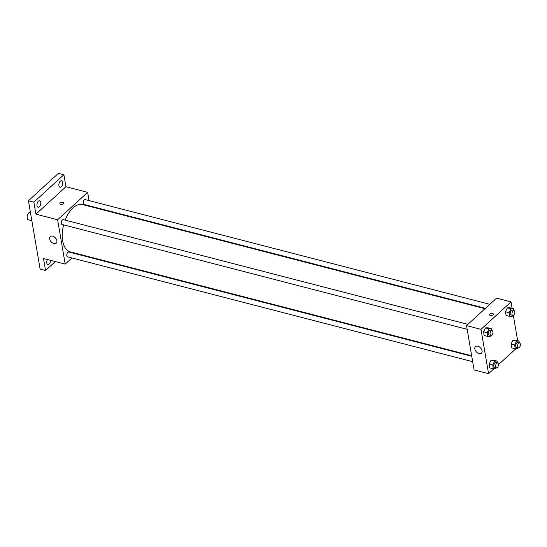 <?xml version="1.0" encoding="UTF-8"?>
<svg xmlns="http://www.w3.org/2000/svg" width="547" height="547" viewBox="0 0 547 547"><rect width="100%" height="100%" fill="white"/><g stroke="black" fill="none" stroke-linecap="round" stroke-linejoin="round"><path stroke-width="0.82" d="M30.406 212.298L30.365 212.291A3.891 2.106 104.5 0 0 27.35 215.525A3.891 2.106 104.5 0 0 28.41 219.819L31.842 220.708M55.329 261.562L45.545 270.505L40.116 269.103L28.43 200.749L58.467 173.31L63.89 174.712L65.948 186.725L87.657 192.339L89.065 200.599M89.988 206L90.077 206.506M50.584 260.331A3.337 1.805 -75.5 0 1 47.815 264.488A3.337 1.805 -75.5 0 1 46.775 262.977A3.337 1.805 -75.5 0 1 47.404 259.51M45.545 270.505L43.486 258.499L65.202 264.119L57.62 219.778L35.911 214.157L33.859 202.151L28.43 200.749M53.9 243.538A4.444 2.872 47.6 0 1 50.167 240.379A4.444 2.872 47.6 0 1 50.269 236.557A4.444 2.872 47.6 0 1 55.391 237.904A4.444 2.872 47.6 0 1 56.266 243.121A4.444 2.872 47.6 0 1 53.9 243.538M33.859 202.151L63.89 174.712M40.738 202.274A3.337 1.805 -75.5 0 1 40.088 205.768A3.337 1.805 -75.5 0 1 38.023 207.217A3.337 1.805 -75.5 0 1 36.984 205.706A3.337 1.805 -75.5 0 1 37.634 202.205A3.337 1.805 -75.5 0 1 39.699 200.763A3.337 1.805 -75.5 0 1 40.738 202.274M62.659 182.247A3.337 1.805 -75.5 0 1 62.009 185.741A3.337 1.805 -75.5 0 1 59.951 187.19A3.337 1.805 -75.5 0 1 58.905 185.672A3.337 1.805 -75.5 0 1 59.561 182.178A3.337 1.805 -75.5 0 1 61.62 180.736A3.337 1.805 -75.5 0 1 62.659 182.247M35.911 214.157L65.948 186.725M484.998 308.72L82.556 204.564A24.444 13.231 104.5 0 0 65.155 220.113M63.63 224.879A24.444 13.231 104.5 0 0 70.303 251.893L471.671 355.776M57.62 219.778L87.657 192.339M76.751 253.562L76.334 253.945M71.937 257.965L65.202 264.119M467.89 324.35L63.322 219.641A2.496 1.354 104.5 0 0 61.394 221.72A2.496 1.354 104.5 0 0 62.071 224.475L467.145 329.321M489.811 304.323L85.25 199.614A2.496 1.354 104.5 0 0 83.315 201.693A2.496 1.354 104.5 0 0 83.999 204.448L485.415 308.344M472.683 361.683L67.609 256.844A2.496 1.354 -75.5 0 1 66.789 254.929A2.496 1.354 -75.5 0 1 67.876 252.352A2.496 1.354 -75.5 0 1 68.86 252.01L471.76 356.288M59.869 203.58A1.942 1.046 170.3 0 1 60.197 202.841A1.942 1.046 170.3 0 1 62.269 202.171A1.942 1.046 170.3 0 1 63.698 202.923A1.942 1.046 170.3 0 1 61.961 204.277A1.942 1.046 170.3 0 1 59.869 203.58A1.942 1.046 170.3 0 1 60.197 202.841A1.942 1.046 170.3 0 1 62.269 202.171A1.942 1.046 170.3 0 1 63.698 202.923M493.948 368.774L488.567 373.69L474.092 369.943L466.516 325.609L496.546 298.17L511.021 301.917L512.115 308.323M513.325 315.38L517.647 340.692M490.748 335.427L490.324 336.302L487.815 336.439L484.191 335.502L483.555 331.769L485.428 327.899L487.938 327.769L485.428 327.899L489.045 328.836L491.555 328.706L491.869 330.559M518.2 347.762L517.777 348.644L515.267 348.774L511.65 347.837L511.014 344.104L512.888 340.241L515.39 340.104L512.888 340.241L516.505 341.178L519.014 341.041L519.329 342.894M488.567 373.69L480.984 329.356L511.021 301.917M515.876 348.747L498.474 364.637M512.669 315.4L512.245 316.275L509.736 316.412L506.119 315.475L505.483 311.742L507.349 307.872L509.859 307.735L507.349 307.872L510.973 308.809L513.483 308.672L513.797 310.525M496.279 367.796L495.856 368.671L493.346 368.808L489.729 367.871L489.086 364.138L490.96 360.268L493.469 360.131L490.96 360.268L494.577 361.205L497.086 361.068L497.401 362.921M480.984 329.356L466.516 325.609M479.076 353.581A4.444 2.872 47.6 0 1 475.336 350.422A4.444 2.872 47.6 0 1 475.446 346.6A4.444 2.872 47.6 0 1 480.567 347.947A4.444 2.872 47.6 0 1 481.442 353.164A4.444 2.872 47.6 0 1 479.076 353.581M489.565 314.792A1.942 1.046 170.3 0 1 489.9 314.053A1.942 1.046 170.3 0 1 491.972 313.383A1.942 1.046 170.3 0 1 493.401 314.135A1.942 1.046 170.3 0 1 491.657 315.496A1.942 1.046 170.3 0 1 489.565 314.792A1.942 1.046 170.3 0 1 489.9 314.053A1.942 1.046 170.3 0 1 491.972 313.383A1.942 1.046 170.3 0 1 493.401 314.135M493.346 368.808L492.71 365.075L494.577 361.205M497.654 362.989L495.842 362.517A2.496 1.354 104.5 0 0 493.907 364.596A2.496 1.354 104.5 0 0 494.591 367.358L496.402 367.823A2.496 1.354 104.5 0 0 497.38 367.481A2.496 1.354 104.5 0 0 498.467 364.904A2.496 1.354 104.5 0 0 497.654 362.989A2.496 1.354 104.5 0 0 495.719 365.068A2.496 1.354 104.5 0 0 496.402 367.823M497.086 361.068L493.469 360.131M489.729 367.871L489.086 364.138L490.96 360.268M492.71 365.075L489.086 364.138M487.815 336.439L487.172 332.706L489.045 328.836M492.115 330.62L490.31 330.156A2.496 1.354 104.5 0 0 488.375 332.234A2.496 1.354 104.5 0 0 489.059 334.99L490.864 335.455A2.496 1.354 104.5 0 0 491.849 335.113A2.496 1.354 104.5 0 0 492.936 332.535A2.496 1.354 104.5 0 0 492.115 330.62A2.496 1.354 104.5 0 0 490.187 332.699A2.496 1.354 104.5 0 0 490.864 335.455M491.555 328.706L487.938 327.769M484.191 335.502L483.555 331.769L485.428 327.899M487.172 332.706L483.555 331.769M515.267 348.774L514.631 345.041L516.505 341.178M519.575 342.962L517.77 342.49A2.496 1.354 104.5 0 0 515.835 344.569A2.496 1.354 104.5 0 0 516.518 347.324L518.324 347.796A2.496 1.354 104.5 0 0 519.308 347.454A2.496 1.354 104.5 0 0 520.395 344.877A2.496 1.354 104.5 0 0 519.575 342.962A2.496 1.354 104.5 0 0 517.64 345.041A2.496 1.354 104.5 0 0 518.324 347.796M519.014 341.041L515.39 340.104M511.65 347.837L511.014 344.104L512.888 340.241M514.631 345.041L511.014 344.104M509.736 316.412L509.1 312.679L510.973 308.809M514.043 310.593L512.231 310.122A2.496 1.354 104.5 0 0 510.296 312.2A2.496 1.354 104.5 0 0 510.98 314.963L512.792 315.428A2.496 1.354 104.5 0 0 513.77 315.086A2.496 1.354 104.5 0 0 514.864 312.508A2.496 1.354 104.5 0 0 514.043 310.593A2.496 1.354 104.5 0 0 512.108 312.672A2.496 1.354 104.5 0 0 512.792 315.428M513.483 308.672L509.859 307.735M506.119 315.475L505.483 311.742L507.349 307.872M509.1 312.679L505.483 311.742"/></g></svg>
